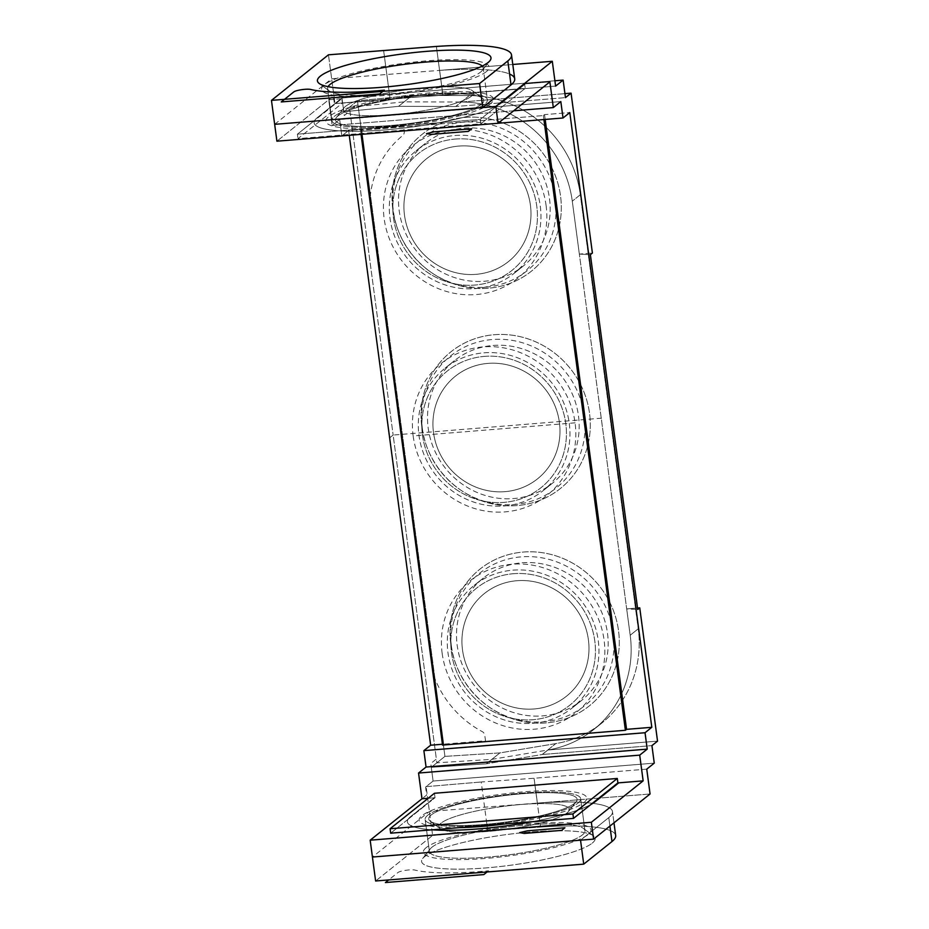 <?xml version="1.0" encoding="UTF-8"?>
<svg xmlns="http://www.w3.org/2000/svg" width="929" height="929" viewBox="0 0 929 929"><rect width="100%" height="100%" fill="white"/><g stroke="black" fill="none" stroke-linecap="round" stroke-linejoin="round"><path stroke-width="0.7" stroke-dasharray="4.64 3.48" d="M389.634 437.849L393.141 435.051L436.874 762.814L491.859 759.353L547.75 750.04A110.017 103.897 51.4 0 0 630.199 635.239L638.258 628.794L630.199 635.239A110.017 103.897 -128.6 0 1 593.538 729.695L601.597 723.25L593.538 729.695A110.017 103.897 -128.6 0 1 547.878 750.017L542.281 754.499A110.017 103.897 -128.6 0 1 542.141 754.522L486.25 763.835L499.918 752.908L486.25 763.835L431.265 767.296L444.933 756.38L499.918 752.908L555.809 743.595L542.141 754.522A110.017 103.897 -128.6 0 0 542.281 754.499L651.926 745.615L542.281 754.499L547.878 750.017L657.535 741.133L547.878 750.017A110.017 103.897 -128.6 0 0 593.538 729.695A110.017 103.897 -128.6 0 0 630.199 635.239L579.348 254.093L590.379 254.651L579.348 254.093L572.287 201.163L580.335 194.718A110.017 103.897 -128.6 0 0 469.342 95.582L412.186 95.42L398.529 106.347L343.8 111.759L341.965 98.01L554.903 80.765L341.965 98.01L343.8 111.759L398.529 106.347L412.186 95.42L357.456 100.843L343.8 111.759L357.456 100.843L444.933 756.38L499.918 752.908L555.809 743.595A110.017 103.897 51.4 0 0 601.597 723.25A110.017 103.897 51.4 0 1 555.809 743.595L542.141 754.522L486.25 763.835L431.265 767.296L444.933 756.38L357.456 100.843L412.186 95.42L469.342 95.582A110.017 103.897 -128.6 0 1 580.335 194.718L638.258 628.794A110.017 103.897 51.4 0 1 601.597 723.25A110.017 103.897 51.4 0 0 638.258 628.794L580.335 194.718L572.287 201.163A110.017 103.897 51.4 0 0 461.423 102.016L455.814 106.498L565.471 97.626L455.814 106.498L461.423 102.016L564.937 93.643L461.423 102.016A110.017 103.897 51.4 0 1 572.287 201.163L579.348 254.093L592.4 253.036L579.348 254.093L626.692 608.913L637.724 609.482L626.692 608.913L637.538 608.042L626.692 608.913L630.199 635.239L601.237 418.201L393.141 435.051L436.375 759.051L430.766 763.522L433.1 781.045L426.109 786.642L481.222 781.986L426.109 786.642L432.624 835.426L375.618 880.994L432.624 835.426L426.109 786.642L433.1 781.045L425.587 787.06L426.655 795.038L421.987 798.777M601.237 418.201L572.287 201.163A110.017 103.897 -128.6 0 0 461.283 102.016L404.127 101.865L349.409 107.276L393.141 435.051L349.908 111.05L344.299 115.533L341.965 98.01L334.452 104.025L333.383 96.035L276.912 141.185L328.715 99.775L340.908 98.788L317.358 117.611L340.908 98.788L341.779 98.718L342.371 103.154L298 138.63L480.85 123.824L480.258 119.388L497.689 105.453A96.384 17.036 172.4 0 1 438.72 122.756L480.258 119.388L480.85 123.824L298 138.63L342.371 103.154L341.779 98.718L340.908 98.788L317.358 117.611A96.384 17.036 172.4 0 0 314.13 122.883A96.384 17.036 172.4 0 1 317.358 117.611A96.384 17.036 172.4 0 0 314.838 120.259L341.779 98.718L297.408 134.194L480.258 119.388L497.689 105.453A96.384 17.036 172.4 0 0 501.95 102.666L525.5 83.842L501.95 102.666A96.384 17.036 172.4 0 1 398.286 128.655A96.384 17.036 172.4 0 1 314.13 122.883A96.384 17.036 172.4 0 0 398.286 128.655A96.384 17.036 172.4 0 0 501.95 102.666L525.5 83.842L549.875 81.868L525.5 83.842L501.95 102.666A96.384 17.036 172.4 0 1 497.689 105.453A96.384 17.036 172.4 0 1 438.72 122.756A96.384 17.036 172.4 0 1 338.946 130.838A96.384 17.036 172.4 0 1 314.13 122.895A96.384 17.036 172.4 0 1 314.838 120.259L297.408 134.194L298 138.63L297.408 134.194L438.72 122.756A96.384 17.036 172.4 0 1 338.946 130.838A96.384 17.036 172.4 0 1 314.13 122.895A96.384 17.036 172.4 0 1 314.838 120.259A96.384 17.036 172.4 0 1 317.358 117.611L340.908 98.788L328.715 99.775L332.152 125.496L339.666 119.481L341.849 135.901L348.619 130.478L349.269 135.332M497.689 105.453L524.63 83.912L525.222 88.348L342.371 103.154L525.222 88.348L480.85 123.824L525.222 88.348L524.63 83.912L525.5 83.842L497.689 105.453M544.533 114.615L545.184 119.435L544.533 114.615L569.791 112.572L544.533 114.615L543.372 115.556L543.906 119.539L543.372 115.556L544.533 114.615M531.98 821.735A96.384 17.036 -7.6 0 0 590.96 804.433A96.384 17.036 -7.6 0 1 531.98 821.735M408.098 819.239A96.384 17.036 -7.6 0 0 407.39 821.875A96.384 17.036 -7.6 0 0 432.206 829.818A96.384 17.036 -7.6 0 1 407.39 821.875A96.384 17.036 -7.6 0 0 432.148 829.818A96.384 17.036 -7.6 0 1 407.39 821.886L407.39 821.875A96.384 17.036 -7.6 0 1 410.63 816.614A96.384 17.036 -7.6 0 0 408.098 819.239L390.668 833.185L408.098 819.239A96.384 17.036 -7.6 0 0 407.39 821.875A96.384 17.036 -7.6 0 1 410.63 816.614A96.384 17.036 -7.6 0 0 408.098 819.239L435.039 797.709L428.199 798.266L434.168 797.79L410.63 816.614L435.039 797.709L434.447 793.273L435.039 797.709L408.098 819.239M532.073 821.735A96.384 17.036 -7.6 0 0 590.914 804.468A96.384 17.036 -7.6 0 1 532.073 821.735M646.747 769.142L534.082 778.27A110.017 19.439 172.4 0 1 534.082 778.27L481.222 781.986L487.737 830.781L432.624 835.426L487.737 830.781L481.222 781.986L534.036 778.27A110.017 19.439 172.4 0 1 534.082 778.27L537.392 803.109L650.068 793.981L537.392 803.109L534.082 778.27L646.747 769.142M654.26 763.139L433.1 781.045L431.265 767.296L433.1 781.045L654.26 763.139M580.532 840.188L608.785 817.601L609.923 826.078L608.785 817.601A110.017 19.439 -7.6 0 0 612.478 811.586A110.017 19.439 -7.6 0 0 537.392 803.109A110.017 19.439 172.4 0 1 608.785 817.601L580.532 840.188L608.785 817.601A110.017 19.439 -7.6 0 0 612.478 811.586A110.017 19.439 -7.6 0 0 537.392 803.109L429.419 811.47L372.424 857.037M513.691 110.795L332.152 125.496L339.666 119.481L341.849 135.901L348.619 130.478L361.683 129.421L443.702 744.152L442.541 745.093L443.702 744.152L442.425 744.257L443.702 744.152L434.993 678.82A98.764 93.272 51.4 0 0 482.29 731.646A4.54 4.297 51.4 0 1 484.764 735.199L485.507 740.773L443.702 744.152L361.683 129.421L360.522 130.362L543.372 115.556L360.522 130.362L361.056 134.368L360.522 130.362L361.683 129.421L348.619 130.478L341.849 135.901L498.118 123.243L341.849 135.901L339.666 119.481L560.826 101.575L339.666 119.481L332.152 125.496L328.715 99.775L332.152 125.496L513.691 110.795M439.626 70.395L442.936 95.234A110.017 19.439 -7.6 0 0 442.889 95.234L390.087 98.95L442.889 95.234A110.017 19.439 -7.6 0 1 442.936 95.234L555.612 86.107L442.936 95.234L439.626 70.395L512.796 64.473L439.626 70.395A110.017 19.439 172.4 0 1 514.712 78.872A110.017 19.439 172.4 0 0 439.626 70.395M455.814 106.498A110.017 103.897 -128.6 0 0 455.674 106.498L398.529 106.347L455.674 106.498A110.017 103.897 -128.6 0 1 455.814 106.498M341.965 98.01L334.974 103.607L390.087 98.95L383.572 50.166L390.087 98.95L334.974 103.607L328.46 54.811L334.974 103.607L341.965 98.01M392.839 209.606A87.558 82.693 -128.6 0 0 528.485 273.405A87.558 82.693 -128.6 0 0 508.744 125.438A87.558 82.693 -128.6 0 0 392.839 209.606A87.558 82.693 -128.6 0 0 528.485 273.405A87.558 82.693 -128.6 0 0 508.744 125.438A87.558 82.693 -128.6 0 0 392.839 209.606M421.836 426.934A87.558 82.693 -128.6 0 0 517.081 505.573A87.558 82.693 -128.6 0 0 589.532 413.359A87.558 82.693 -128.6 0 0 494.286 334.719A87.558 82.693 -128.6 0 0 421.836 426.934A87.558 82.693 -128.6 0 0 517.081 505.573A87.558 82.693 -128.6 0 0 589.532 413.359A87.558 82.693 -128.6 0 0 494.286 334.719A87.558 82.693 -128.6 0 0 421.836 426.934M450.832 644.261A87.558 82.693 -128.6 0 0 586.478 708.061A87.558 82.693 -128.6 0 0 566.736 560.106A87.558 82.693 -128.6 0 0 450.832 644.261A87.558 82.693 -128.6 0 0 586.478 708.061A87.558 82.693 -128.6 0 0 566.736 560.106A87.558 82.693 -128.6 0 0 450.832 644.261M592.214 843.149A87.558 15.479 -7.6 0 0 593.376 835.798A87.558 15.479 -7.6 0 0 506.317 834.602A87.558 15.479 -7.6 0 0 422.625 858.582A87.558 15.479 -7.6 0 0 490.315 867.535A87.558 15.479 -7.6 0 0 592.214 843.149A87.558 15.479 -7.6 0 0 593.376 835.798A87.558 15.479 -7.6 0 0 506.317 834.602A87.558 15.479 -7.6 0 0 422.625 858.582A87.558 15.479 -7.6 0 0 490.315 867.535A87.558 15.479 -7.6 0 0 592.214 843.149M540.539 827.065A110.017 19.439 172.4 0 1 615.672 835.531A110.017 19.439 172.4 0 0 540.539 827.065L487.737 830.781L540.539 827.065L534.036 778.27L540.539 827.065M493.136 345.46A78.466 74.099 51.4 0 1 572.624 394.744A78.466 74.099 51.4 0 1 552.349 483.301A78.466 74.099 51.4 0 1 445.467 468.286A78.466 74.099 51.4 0 1 454.351 360.731A78.466 74.099 51.4 0 1 493.136 345.46A78.466 74.099 51.4 0 1 572.624 394.744A78.466 74.099 51.4 0 1 552.349 483.301A78.466 74.099 51.4 0 1 445.467 468.286A78.466 74.099 51.4 0 1 454.351 360.731A78.466 74.099 51.4 0 1 493.136 345.46M483.904 352.834A78.466 74.099 51.4 0 1 563.404 402.118A78.466 74.099 51.4 0 1 543.117 490.675A78.466 74.099 51.4 0 1 436.247 475.66A78.466 74.099 51.4 0 1 445.119 368.105A78.466 74.099 51.4 0 1 483.904 352.834A78.466 74.099 51.4 0 1 563.404 402.118A78.466 74.099 51.4 0 1 543.117 490.675A78.466 74.099 51.4 0 1 436.247 475.66A78.466 74.099 51.4 0 1 445.119 368.105A78.466 74.099 51.4 0 1 483.904 352.834M464.14 128.132A78.466 74.099 51.4 0 1 543.628 177.416A78.466 74.099 51.4 0 1 523.352 265.973A78.466 74.099 51.4 0 1 447.163 274.729A78.466 74.099 51.4 0 1 399.203 210.767A78.466 74.099 51.4 0 1 425.354 143.391A78.466 74.099 51.4 0 1 464.14 128.132A78.466 74.099 51.4 0 1 543.628 177.416A78.466 74.099 51.4 0 1 523.352 265.973A78.466 74.099 51.4 0 1 447.163 274.729A78.466 74.099 51.4 0 1 399.203 210.767A78.466 74.099 51.4 0 1 425.354 143.391A78.466 74.099 51.4 0 1 464.14 128.132M454.908 135.506A78.466 74.099 51.4 0 1 534.407 184.79A78.466 74.099 51.4 0 1 514.12 273.347A78.466 74.099 51.4 0 1 407.25 258.332A78.466 74.099 51.4 0 1 416.122 150.777A78.466 74.099 51.4 0 1 454.908 135.506A78.466 74.099 51.4 0 1 534.407 184.79A78.466 74.099 51.4 0 1 514.12 273.347A78.466 74.099 51.4 0 1 407.25 258.332A78.466 74.099 51.4 0 1 416.122 150.777A78.466 74.099 51.4 0 1 454.908 135.506M522.133 562.788A78.466 74.099 51.4 0 1 601.62 612.072A78.466 74.099 51.4 0 1 581.345 700.629A78.466 74.099 51.4 0 1 505.167 709.384A78.466 74.099 51.4 0 1 457.196 645.423A78.466 74.099 51.4 0 1 483.347 578.059A78.466 74.099 51.4 0 1 522.133 562.788A78.466 74.099 51.4 0 1 601.62 612.072A78.466 74.099 51.4 0 1 581.345 700.629A78.466 74.099 51.4 0 1 505.167 709.384A78.466 74.099 51.4 0 1 457.196 645.423A78.466 74.099 51.4 0 1 483.347 578.059A78.466 74.099 51.4 0 1 522.133 562.788M512.901 570.162A78.466 74.099 51.4 0 1 592.4 619.446A78.466 74.099 51.4 0 1 572.125 708.003A78.466 74.099 51.4 0 1 465.243 692.988A78.466 74.099 51.4 0 1 474.115 585.433A78.466 74.099 51.4 0 1 512.901 570.162A78.466 74.099 51.4 0 1 592.4 619.446A78.466 74.099 51.4 0 1 572.125 708.003A78.466 74.099 51.4 0 1 465.243 692.988A78.466 74.099 51.4 0 1 474.115 585.433A78.466 74.099 51.4 0 1 512.901 570.162M455.384 139.048A74.831 70.674 51.4 0 1 532.05 243.537A74.831 70.674 51.4 0 1 407.936 253.582A74.831 70.674 51.4 0 1 455.384 139.048A74.831 70.674 51.4 0 1 532.05 243.537A74.831 70.674 51.4 0 1 407.936 253.582A74.831 70.674 51.4 0 1 455.384 139.048M484.381 356.388A74.831 70.674 51.4 0 1 561.058 460.865A74.831 70.674 51.4 0 1 436.932 470.91A74.831 70.674 51.4 0 1 484.381 356.388A74.831 70.674 51.4 0 1 561.058 460.865A74.831 70.674 51.4 0 1 436.932 470.91A74.831 70.674 51.4 0 1 484.381 356.388M513.377 573.716A74.831 70.674 51.4 0 1 590.054 678.193A74.831 70.674 51.4 0 1 465.928 688.25A74.831 70.674 51.4 0 1 513.377 573.716A74.831 70.674 51.4 0 1 590.054 678.193A74.831 70.674 51.4 0 1 465.928 688.25A74.831 70.674 51.4 0 1 513.377 573.716M432.043 847.155A78.466 13.865 172.4 0 1 509.44 826.798A78.466 13.865 172.4 0 1 583.366 828.389A78.466 13.865 172.4 0 1 584.956 830.689A78.466 13.865 172.4 0 1 582.332 834.985A78.466 13.865 172.4 0 1 497.932 856.155A78.466 13.865 172.4 0 1 429.407 851.452A78.466 13.865 172.4 0 1 430.336 848.816A78.466 13.865 172.4 0 1 432.043 847.155A78.466 13.865 172.4 0 1 509.44 826.798A78.466 13.865 172.4 0 1 583.366 828.389A78.466 13.865 172.4 0 1 584.956 830.689A78.466 13.865 172.4 0 1 582.332 834.985A78.466 13.865 172.4 0 1 497.932 856.155A78.466 13.865 172.4 0 1 429.407 851.452A78.466 13.865 172.4 0 1 430.336 848.816A78.466 13.865 172.4 0 1 432.043 847.155M427.781 815.209A78.466 13.865 -7.6 0 0 425.145 819.506A78.466 13.865 -7.6 0 0 504.761 822.873A78.466 13.865 -7.6 0 0 580.695 798.754A78.466 13.865 -7.6 0 0 512.181 794.04A78.466 13.865 -7.6 0 0 427.781 815.209A78.466 13.865 -7.6 0 0 425.145 819.506A78.466 13.865 -7.6 0 0 504.761 822.873A78.466 13.865 -7.6 0 0 580.695 798.754A78.466 13.865 -7.6 0 0 512.181 794.04A78.466 13.865 -7.6 0 0 427.781 815.209M574.587 803.33A74.831 13.227 172.4 0 1 500.777 822.734A74.831 13.227 172.4 0 1 430.266 821.213A74.831 13.227 172.4 0 1 501.172 796.014A74.831 13.227 172.4 0 1 576.201 801.75A74.831 13.227 172.4 0 1 574.587 803.33A74.831 13.227 172.4 0 1 500.777 822.734A74.831 13.227 172.4 0 1 430.266 821.213A74.831 13.227 172.4 0 1 501.172 796.014A74.831 13.227 172.4 0 1 576.201 801.75A74.831 13.227 172.4 0 1 574.587 803.33M480.537 72.114A78.466 13.865 -7.6 0 0 482.232 70.465A78.466 13.865 -7.6 0 0 483.173 67.817A78.466 13.865 -7.6 0 0 482.244 66.087A78.466 13.865 -7.6 0 1 483.173 67.817L487.435 99.763A78.466 13.865 172.4 0 1 484.799 104.06A78.466 13.865 172.4 0 1 400.399 125.229A78.466 13.865 172.4 0 1 331.885 120.526A78.466 13.865 172.4 0 1 407.819 96.395A78.466 13.865 172.4 0 1 487.435 99.763A78.466 13.865 172.4 0 1 484.799 104.06A78.466 13.865 172.4 0 1 400.399 125.229A78.466 13.865 172.4 0 1 331.885 120.526A78.466 13.865 172.4 0 1 407.819 96.395A78.466 13.865 172.4 0 1 487.435 99.763L483.173 67.817A78.466 13.865 -7.6 0 1 482.232 70.465L489.955 60.687L482.232 70.465A78.466 13.865 -7.6 0 1 480.537 72.114A78.466 13.865 -7.6 0 1 403.14 92.47A78.466 13.865 -7.6 0 1 329.214 90.879A78.466 13.865 -7.6 0 0 403.14 92.47A78.466 13.865 -7.6 0 0 480.537 72.114M328.065 86.664A78.466 13.865 -7.6 0 0 327.623 88.58A78.466 13.865 -7.6 0 0 329.214 90.879L319.204 83.471L329.214 90.879A78.466 13.865 -7.6 0 1 327.623 88.58L331.885 120.526L327.623 88.58A78.466 13.865 -7.6 0 1 328.065 86.664M337.993 115.951A74.831 13.227 -7.6 0 0 336.379 117.53A74.831 13.227 -7.6 0 0 411.408 123.255A74.831 13.227 -7.6 0 0 482.314 98.056A74.831 13.227 -7.6 0 0 411.802 96.535A74.831 13.227 -7.6 0 0 337.993 115.951A74.831 13.227 -7.6 0 0 336.379 117.53A74.831 13.227 -7.6 0 0 411.408 123.255A74.831 13.227 -7.6 0 0 482.314 98.056A74.831 13.227 -7.6 0 0 411.802 96.535A74.831 13.227 -7.6 0 0 337.993 115.951M487.899 363.39A65.738 62.08 51.4 0 1 555.252 455.175A65.738 62.08 51.4 0 1 446.222 464.001A65.738 62.08 51.4 0 1 487.899 363.39A65.738 62.08 51.4 0 1 555.252 455.175A65.738 62.08 51.4 0 1 446.222 464.001A65.738 62.08 51.4 0 1 487.899 363.39M516.896 580.718A65.738 62.08 51.4 0 1 584.248 672.503A65.738 62.08 51.4 0 1 475.218 681.329A65.738 62.08 51.4 0 1 516.896 580.718A65.738 62.08 51.4 0 1 584.248 672.503A65.738 62.08 51.4 0 1 475.218 681.329A65.738 62.08 51.4 0 1 516.896 580.718M458.903 146.062A65.738 62.08 51.4 0 1 526.255 237.847A65.738 62.08 51.4 0 1 417.214 246.673A65.738 62.08 51.4 0 1 458.903 146.062A65.738 62.08 51.4 0 1 526.255 237.847A65.738 62.08 51.4 0 1 417.214 246.673A65.738 62.08 51.4 0 1 458.903 146.062M345.518 106.37A65.738 11.612 -7.6 0 0 344.102 107.752A65.738 11.612 -7.6 0 0 410.014 112.792A65.738 11.612 -7.6 0 0 472.304 90.647A65.738 11.612 -7.6 0 0 410.363 89.312A65.738 11.612 -7.6 0 0 345.518 106.37A65.738 11.612 -7.6 0 0 344.102 107.752A65.738 11.612 -7.6 0 0 410.014 112.792A65.738 11.612 -7.6 0 0 472.304 90.647A65.738 11.612 -7.6 0 0 410.363 89.312A65.738 11.612 -7.6 0 0 345.518 106.37M567.062 812.898A65.738 11.612 172.4 0 1 502.217 829.957A65.738 11.612 172.4 0 1 440.276 828.622A65.738 11.612 172.4 0 1 502.566 806.477A65.738 11.612 172.4 0 1 568.478 811.516A65.738 11.612 172.4 0 1 567.062 812.898A65.738 11.612 172.4 0 1 502.217 829.957A65.738 11.612 172.4 0 1 440.276 828.622A65.738 11.612 172.4 0 1 502.566 806.477A65.738 11.612 172.4 0 1 568.478 811.516A65.738 11.612 172.4 0 1 567.062 812.898M274.659 124.335L331.653 78.768L439.58 70.395A110.017 19.439 -7.6 0 1 509.58 74.03M487.075 871.971L488.538 870.798A104.559 18.475 172.4 0 1 414.81 870.055A9.093 1.603 172.4 0 0 405.845 870.299A9.093 1.603 172.4 0 0 397.972 872.517L388.682 879.937M403.476 126.042L361.683 129.421L370.404 194.765A98.764 93.272 -128.6 0 1 402.745 135.483A4.54 4.297 -128.6 0 0 404.22 131.604L403.476 126.042M575.097 422.834L413.15 435.945A84.562 79.859 -128.6 0 0 544.139 497.549A84.562 79.859 -128.6 0 0 525.082 354.669A84.562 79.859 -128.6 0 0 413.15 435.945M451.366 645.899A84.562 79.859 -128.6 0 0 582.367 707.503A84.562 79.859 -128.6 0 0 563.299 564.623A84.562 79.859 -128.6 0 0 451.366 645.899M442.146 653.273A84.562 79.859 -128.6 0 0 573.147 714.889A84.562 79.859 -128.6 0 0 554.079 571.997A84.562 79.859 -128.6 0 0 442.146 653.273M422.37 428.571A84.562 79.859 -128.6 0 0 553.37 490.175A84.562 79.859 -128.6 0 0 534.303 347.295A84.562 79.859 -128.6 0 0 422.37 428.571M546.101 205.506A84.562 79.859 51.4 0 1 434.168 286.782A84.562 79.859 51.4 0 1 415.1 143.89A84.562 79.859 51.4 0 1 546.101 205.506M555.321 198.132A84.562 79.859 51.4 0 1 443.388 279.408A84.562 79.859 51.4 0 1 424.332 136.517A84.562 79.859 51.4 0 1 555.321 198.132M486.378 71.638A84.562 14.945 172.4 0 1 346.099 96.511A84.562 14.945 172.4 0 1 383.712 66.435A84.562 14.945 172.4 0 1 486.378 71.638M490.64 103.584A84.562 14.945 172.4 0 1 350.361 128.457A84.562 14.945 172.4 0 1 387.974 98.381A84.562 14.945 172.4 0 1 490.64 103.584M426.202 847.631A84.562 14.945 -7.6 0 0 528.868 852.834A84.562 14.945 -7.6 0 0 566.481 822.757A84.562 14.945 -7.6 0 0 426.202 847.631M505.062 823.918A84.562 14.945 -7.6 0 0 586.559 799.381A84.562 14.945 -7.6 0 0 516.791 792.472A84.562 14.945 -7.6 0 0 421.94 815.685A84.562 14.945 -7.6 0 0 459.123 827.634M469.342 95.582L455.674 106.498L469.342 95.582M436.386 46.45L442.889 95.234L436.386 46.45M613.988 822.827L612.478 811.586L613.988 822.827M543.117 490.675L552.349 483.301L543.117 490.675M445.119 368.105L454.351 360.731L445.119 368.105M514.12 273.347L523.352 265.973L514.12 273.347M416.122 150.777L425.354 143.391L416.122 150.777M572.125 708.003L581.345 700.629L572.125 708.003M474.115 585.433L483.347 578.059L474.115 585.433M584.956 830.689L580.695 798.754L584.956 830.689M429.407 851.452L425.145 819.506L429.407 851.452M344.102 107.752L336.379 117.53L344.102 107.752M472.304 90.647L482.314 98.056L472.304 90.647M568.478 811.516L576.201 801.75L568.478 811.516M440.276 828.622L430.266 821.213L440.276 828.622M430.336 848.816L422.625 858.582L430.336 848.816M583.366 828.389L593.376 835.798L583.366 828.389"/><path stroke-width="1.39" d="M639.744 607.856L637.538 608.042L639.744 607.856L657.535 741.133L651.926 745.615L654.26 763.139L646.747 769.142L650.068 793.981L593.596 839.131L650.068 793.981L646.747 769.142L654.26 763.139L651.926 745.615L657.535 741.133L639.744 607.856L637.724 609.482L590.379 254.651L592.4 253.036L590.379 254.651L637.724 609.482L639.744 607.856M617.89 782.903L590.96 804.433A96.384 17.036 -7.6 0 0 595.222 801.657L618.76 782.833L617.89 782.903L617.297 778.467L572.926 813.943L573.518 818.379L572.926 813.943L390.075 828.749L572.926 813.943L617.297 778.467L434.447 793.273L390.075 828.749L390.668 833.185L432.206 829.818A96.384 17.036 -7.6 0 0 531.98 821.735L573.518 818.379L590.96 804.433A96.384 17.036 -7.6 0 0 595.222 801.657A96.384 17.036 -7.6 0 1 590.914 804.468A96.384 17.036 -7.6 0 0 595.222 801.669L617.89 782.903L573.518 818.379L432.206 829.818A96.384 17.036 -7.6 0 0 531.98 821.735L390.668 833.185L390.075 828.749L434.447 793.273L617.297 778.467L617.89 782.903M545.184 119.435L626.564 729.346L651.81 727.302L626.564 729.346L625.391 730.287L626.564 729.346L545.184 119.435M421.987 798.777L418.549 773.044L426.063 767.04L647.223 749.134L639.709 755.138L418.549 773.044L421.987 798.777L370.183 840.188L591.343 822.281L643.147 780.859L639.709 755.138L418.549 773.044L421.987 798.777L428.199 798.266L421.987 798.777L370.183 840.188L591.343 822.281L643.147 780.859L639.709 755.138L647.223 749.134L645.04 732.726L651.81 727.302L569.791 112.572L563.02 117.995L498.118 123.243L563.02 117.995L560.826 101.575L553.312 107.59L513.691 110.795L553.312 107.59L549.875 81.868L498.072 123.278L276.912 141.185L271.465 100.378L479.573 83.529L482.766 107.485L479.573 83.529L507.826 60.942A110.017 19.439 -7.6 0 0 511.519 54.916A110.017 19.439 -7.6 0 1 507.826 60.942L479.573 83.529L271.465 100.378L276.912 141.185L498.072 123.278L549.875 81.868L553.312 107.59L560.826 101.575L563.02 117.995L569.791 112.572L651.81 727.302L645.04 732.726L423.879 750.632L430.65 745.209L349.269 135.332L430.65 745.209L442.425 744.257L430.65 745.209L423.879 750.632L430.65 745.209L349.269 135.332M432.148 829.818A96.384 17.036 -7.6 0 0 532.073 821.735A96.384 17.036 -7.6 0 1 432.148 829.818M643.147 780.859L618.76 782.833L643.147 780.859M580.532 840.188L593.596 839.131L591.343 822.281L593.596 839.131L580.532 840.188L583.726 864.144L611.979 841.546L609.923 826.078L611.979 841.546A110.017 19.439 172.4 0 0 615.672 835.531A110.017 19.439 172.4 0 1 611.979 841.546L583.726 864.144L580.532 840.188L372.424 857.037M512.796 64.473L552.302 61.279L495.831 106.429L498.072 123.278L495.831 106.429L482.766 107.485L511.02 84.887L482.766 107.485L495.831 106.429L552.302 61.279L555.612 86.107L552.302 61.279L512.796 64.473M442.541 745.093L625.391 730.287L543.906 119.539L625.391 730.287L442.541 745.093L361.056 134.368L442.541 745.093M563.125 80.103L554.903 80.765L563.125 80.103L555.612 86.107L563.125 80.103L565.471 97.626L563.125 80.103M571.068 93.144L564.937 93.643L571.068 93.144L592.4 253.036L571.068 93.144L565.471 97.626L571.068 93.144M426.063 767.04L423.879 750.632L645.04 732.726L647.223 749.134L426.063 767.04L423.879 750.632L426.063 767.04L418.549 773.044L426.063 767.04M271.465 100.378L328.46 54.811L436.386 46.45A110.017 19.439 -7.6 0 1 511.519 54.916A110.017 19.439 -7.6 0 0 436.386 46.45L328.46 54.811L271.465 100.378M370.183 840.188L375.618 880.994L583.726 864.144L375.618 880.994L370.183 840.188M274.659 124.335L482.766 107.485L511.02 84.887A110.017 19.439 172.4 0 0 514.712 78.872L511.519 54.916L514.712 78.872A110.017 19.439 172.4 0 1 511.02 84.887A110.017 19.439 -7.6 0 0 509.58 74.03M320.366 76.12A87.558 15.479 172.4 0 1 422.265 51.734A87.558 15.479 172.4 0 1 489.955 60.687A87.558 15.479 172.4 0 1 406.263 84.667A87.558 15.479 172.4 0 1 319.204 83.471A87.558 15.479 172.4 0 1 320.366 76.12A87.558 15.479 172.4 0 1 422.265 51.734A87.558 15.479 172.4 0 1 489.955 60.687A87.558 15.479 172.4 0 1 406.263 84.667A87.558 15.479 172.4 0 1 319.204 83.471A87.558 15.479 172.4 0 1 320.366 76.12M482.244 66.087A78.466 13.865 -7.6 0 0 409.492 63.706A78.466 13.865 -7.6 0 0 330.248 84.284A78.466 13.865 -7.6 0 0 328.065 86.664A78.466 13.865 -7.6 0 1 330.248 84.284A78.466 13.865 -7.6 0 1 409.492 63.706A78.466 13.865 -7.6 0 1 482.244 66.087M564.902 827.774L561.639 830.387L524.188 833.429L519.729 832.605L527.463 830.805L564.902 827.774M471.642 128.771L468.367 131.384L430.928 134.426L426.469 133.613L434.191 131.802L471.642 128.771M388.682 879.937L385.419 882.55L483.812 874.584L487.075 871.971M379.647 93.968L384.385 90.183A104.559 18.475 -7.6 0 1 310.658 89.451A9.093 1.603 -7.6 0 0 301.693 89.683A9.093 1.603 -7.6 0 0 293.808 91.901L281.255 101.935L379.647 93.968M459.123 827.634A84.562 14.945 -7.6 0 0 505.062 823.918M507.826 60.942L511.02 84.887L507.826 60.942M615.672 835.531L613.988 822.827L615.672 835.531"/></g></svg>
